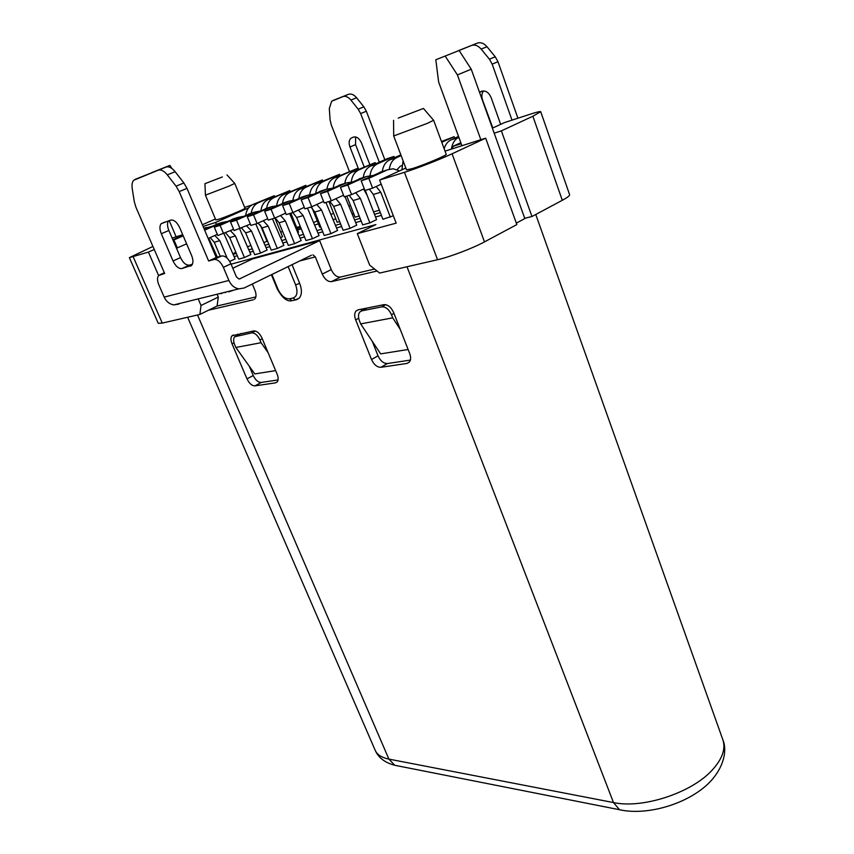 <?xml version="1.0" encoding="UTF-8"?>
<svg xmlns="http://www.w3.org/2000/svg" width="854" height="854" viewBox="0 0 854 854"><rect width="100%" height="100%" fill="white"/><g stroke="black" fill="none" stroke-linecap="round" stroke-linejoin="round"><path stroke-width="1.28" d="M182.98 235.309L172.86 239.76M234.156 256.627L237.295 255.741M249.88 252.218L253.296 251.257M266.106 247.671L269.811 246.635M282.866 242.974L286.869 241.853M300.17 238.127L304.504 236.91M318.062 233.11L322.748 231.797M336.561 227.933L341.611 226.513M355.712 222.563L361.157 221.037M375.536 217.012L381.396 215.368M357.303 233.633L369.665 265.135L379.646 273.056L437.558 259.723C449.738 257.011 472.582 248.333 484.496 241.874L516.851 224.581L485.68 138.167L452.065 153.795C439.661 159.602 416.485 168.622 404.454 172.316L379.624 180.055L396.171 223.14L357.303 233.633L375.909 224.57L231.092 264.174M369.323 189.15L373.315 194.466L382.902 219.275L393.342 215.763M349.179 195.32L353.14 200.53L362.651 224.88L369.857 222.883L376.561 219.638L367.092 195.224L363.623 189.033M329.729 201.277L333.658 206.39L343.105 230.281L350.065 228.36L356.726 225.146L344.963 196.612M310.952 207.031L314.859 212.038L324.221 235.501L330.946 233.644L337.565 230.463L325.897 202.451M292.805 212.593L296.68 217.503L305.978 240.54L312.468 238.746L319.054 235.608L307.483 208.098M275.18 217.919L279.109 222.787L288.332 245.418L294.609 243.689L301.163 240.572L289.677 213.553M258.121 223.065L262.114 227.901L271.252 250.147L277.337 248.461L283.848 245.386L272.447 218.827M241.618 228.05L245.664 232.843L254.727 254.716L260.609 253.083L267.078 250.041L255.784 223.929M225.637 232.875L229.726 237.636L238.714 259.136L244.425 257.556L250.852 254.545L239.632 228.883M229.726 261.431L235.117 258.911L223.972 233.633M154.254 249.507L148.404 252.09L158.62 275.564C157.104 277.582 157.179 280.71 158.865 284.916L164.192 297.128C166.338 301.622 169.551 304.216 173.853 304.899L178.902 304.077M148.404 252.09L129.37 257.641L158.225 323.282L162.271 323.09L199.889 314.432L201.01 305.476L198.181 298.889M201.01 305.476L218.304 297.085L217.087 306.01L255.858 296.914M199.889 314.432L217.087 306.01M217.087 294.224L218.304 297.085M239.355 278.98L319.642 240.614L331.245 269.586C333.722 274.839 336.807 277.326 340.49 277.048L374.596 269.042M319.642 240.614L252.474 258.943L232.79 268.241M252.314 284.019L254.951 290.339C256.413 294.16 256.381 297.032 254.855 298.943L254.599 299.188M311.464 255.239L244.084 288.022L238.874 288.855C234.444 288.076 231.114 285.279 228.893 280.454L223.364 267.345C220.631 261.74 217.503 259.125 213.991 259.477L208.643 260.993L179.212 191.606L176.063 186.172L167.299 174.856C164.043 170.875 161.011 169.327 158.193 170.202L133.736 180.258C132.178 181.955 131.665 184.699 132.21 188.478L134.302 201.725L135.989 207.405L164.651 273.451L158.63 275.554M173.042 260.961C175.689 266.341 178.657 268.871 181.923 268.551L191.723 265.327C193.356 263.171 193.314 259.894 191.606 255.506L179.735 227.719C177.013 222.179 173.981 219.638 170.672 220.118L161.182 223.673C159.484 225.872 159.527 229.235 161.31 233.75L173.042 260.961L180.514 257.588C183.151 262.936 186.108 265.455 189.396 265.135L192.396 264.281M168.409 220.876C167.096 223.204 167.245 226.395 168.868 230.463L180.514 257.588M134.996 179.415L166.028 167.085C168.857 166.199 171.889 167.736 175.134 171.707L183.866 182.959L187.005 188.371L216.211 257.502L221.57 255.976C225.093 255.613 228.21 258.218 230.932 263.801L236.409 276.856L238.928 278.97L240.209 278.756M216.211 257.502L208.643 260.993M312.938 254.855L315.339 256.905L322.268 274.091L331.245 269.586M377.084 271.017L331.533 281.606C327.851 281.873 324.766 279.375 322.268 274.091M379.624 180.055L405.81 168.003M445.03 151.126L485.68 138.167M172.134 238.074L182.724 234.701M393.705 135.978L406.515 169.85L412.002 168.686C423.467 165.196 447.517 155.065 446.204 154.296L433.618 120.243L427.619 123.254L393.705 135.978L393.566 120.339M398.252 118.087L423.456 108.447L398.252 118.087M222.371 176.959L204.939 183.685L222.371 176.959M228.701 186.257L234.775 183.429L245.013 208.248C246.016 208.6 226 216.991 218.528 219.329L215.827 219.958L205.43 195.171L228.701 186.257M204.939 183.717L205.43 195.171M248.631 207.864L215.539 222.467L203.092 226.459M202.366 224.741L215.421 218.998M244.66 207.394L252.047 204.928M233.174 254.268L236.312 253.382M248.888 249.827L252.304 248.856M265.103 245.237L268.807 244.191M281.852 240.497L285.866 239.366M299.156 235.608L303.49 234.38M317.037 230.548L321.712 229.224M335.526 225.317L340.575 223.887M354.666 219.905L360.11 218.368M374.49 214.301L380.34 212.646M461.213 143.739L452.406 146.568L453.132 148.543M492.384 128.164L504.554 122.57L529.886 114.308C536.707 112.087 540.315 111.233 540.721 111.714L532.875 116.229L501.383 130.865L494.188 133.171M501.383 130.865L531.967 216.51L562.295 200.295C567.408 197.53 569.842 195.651 569.597 194.648L540.721 111.714M524.708 218.293L531.967 216.51M215.539 222.467L216.318 224.314M232.928 253.691L235.875 252.325M247.66 246.859L250.852 245.376M300.266 226.385L296.648 227.442M282.663 231.509L280.646 232.096M297.171 228.712L300.565 227.132M353.716 213.724L352.392 214.098M335.814 218.891L333.273 219.627M318.467 223.897L314.795 224.954M301.259 228.861L297.651 229.907M379.411 210.223L373.582 211.888L365.245 190.399M359.182 215.998L355.072 217.162L346.799 196.046M339.657 221.56L337.149 222.275L328.939 201.523M320.805 226.94L319.791 227.228L312.094 207.938M290.883 213.18L298.558 232.171L297.886 232.48M274.913 218.037L282.546 236.75L280.678 237.625M260.321 224.944L267.003 241.202L264.014 242.589M169.199 220.61L176.137 236.793M151.809 172.721L169.882 165.398L151.788 172.593M171.867 168.451L169.882 165.398M461.939 145.735L438.636 82.016L435.807 59.769L459.11 50.493L471.237 69.195L524.815 218.571L516.318 223.107M471.237 69.195L457.413 74.917L480.845 139.714M459.11 50.493L435.807 59.769M445.169 56.054L457.413 74.917M353.599 213.425L352.36 214.012M298.601 229.63L301.099 228.456M313.813 222.51L317.272 220.898M331.203 214.386L333.583 213.276M349.201 205.974L350.45 205.387M349.329 171.238L331.192 124.652L330.082 119.838L329.313 108.522L331.651 101.263L348.443 94.335C351.165 93.449 353.887 94.602 356.598 97.772L363.847 106.825L366.334 111.223L384.844 159.719M332.857 100.537L348.443 94.335M364.114 166.776L355.563 144.625L349.991 147.027C348.667 143.173 348.955 140.248 350.855 138.273L353.567 137.056C356.748 136.448 359.385 138.433 361.498 143.013L369.729 164.395M355.584 136.939L355.563 144.625M458.064 50.909L477.29 43.138C480.674 42.017 483.908 43.212 487.004 46.735L495.235 56.78L497.978 61.712L517.919 118.204M483.513 90.93C481.699 93.353 481.389 96.438 482.595 100.174L492.822 127.961M479.457 92.093L481.902 91.197C485.819 90.396 488.904 92.552 491.167 97.687L500.657 124.364M366.334 111.223L360.666 113.571L358.157 109.152L350.898 100.067C348.176 96.876 345.454 95.723 342.742 96.609M360.666 113.571L379.293 162.207M358.595 169.241L349.991 147.027M459.132 50.365L477.29 43.138M497.978 61.712L492.171 64.135L489.406 59.182L481.144 49.094C478.048 45.561 474.803 44.355 471.429 45.475M492.171 64.135L512.005 120.136M208.536 310.205L253.435 299.765M292.057 264.676L299.669 283.347C302.081 289.826 301.953 294.747 299.306 298.11L296.541 299.711L292.239 300.619M254.962 385.88L275.532 382.848L277.166 381.973C278.489 380.233 278.489 377.649 277.155 374.212L261.943 337.992C259.595 333.177 256.84 330.818 253.681 330.936L231.978 335.793C230.601 337.554 230.612 340.212 232.01 343.778L246.998 378.898C249.261 383.51 251.909 385.837 254.962 385.88L261.207 382.464L278.062 379.934M406.942 363.452L409.376 362.085C410.902 360.025 411.009 357.185 409.706 353.577L393.641 312.543C391.089 307.088 387.823 304.462 383.841 304.664L358.029 309.874L356.001 311.048C354.389 313.151 354.282 316.097 355.67 319.876L371.511 359.523C373.967 364.711 377.094 367.305 380.905 367.295L406.942 363.452L409.472 361.968M275.639 370.615L254.812 373.924L235.843 347.471L261.078 342.71L268.092 352.638M235.843 347.471L234.69 344.781C233.291 341.216 233.281 338.547 234.658 336.786L251.674 332.889L255.325 331.01M261.078 342.71L259.915 339.945C257.566 335.142 254.823 332.793 251.674 332.889M408.105 349.499L380.638 353.876L360.676 323.901L392.712 317.848L400.216 329.345M360.676 323.901L359.459 320.848C358.072 317.069 358.178 314.123 359.79 312.02L361.84 310.835L381.717 306.853L385.73 304.686M392.712 317.848L391.484 314.71C388.933 309.276 385.677 306.65 381.717 306.853M129.37 257.641L152.93 246.454M249.304 366.249L253.243 375.525C255.495 380.115 258.154 382.432 261.207 382.464M237.497 334.192L237.327 335.366M372.237 341.258L378.023 355.808C380.457 360.975 383.585 363.558 387.396 363.537L410.368 360.089M361.722 309.127L361.359 310.963M452.406 146.568L460.829 142.693M441.475 141.497L454.157 136.693L441.774 142.319M454.157 136.693L454.702 138.188M403.077 160.765L401.903 169.807M400.846 154.852L389.712 159.869C385.624 161.876 383.147 165.74 382.293 171.473M389.317 169.156C390.193 163.434 392.669 159.57 396.747 157.574L401.124 155.599M401.967 165.516L400.088 166.381L397.067 169.647M370.006 175.529C370.828 169.786 373.305 165.9 377.425 163.872L393.972 156.442L387.14 158.684L370.636 166.092C366.558 168.089 364.092 171.9 363.238 177.536M393.972 156.442L394.452 157.734M351.293 181.945C352.029 176.041 354.506 172.06 358.744 169.967L375.205 162.602L352.168 172.113C348.112 174.099 345.656 177.856 344.802 183.407M375.205 162.602L375.675 163.829M333.231 187.869C333.914 181.966 336.391 177.974 340.661 175.871L357.047 168.558L334.298 177.952C330.274 179.906 327.829 183.599 326.965 189.044M357.047 168.558L357.495 169.732M315.777 193.164C316.524 187.485 318.98 183.621 323.154 181.582L339.454 174.333L316.983 183.599C312.991 185.531 310.557 189.182 309.692 194.531M339.454 174.333L339.892 175.454M298.879 198.299C299.679 192.823 302.113 189.097 306.191 187.122L322.406 179.927L300.213 189.076C296.167 191.029 293.744 194.701 292.922 200.103M322.406 179.927L322.833 180.995M282.503 203.284C283.347 198.011 285.759 194.413 289.752 192.492L305.871 185.35L283.955 194.381C279.813 196.388 277.379 200.156 276.653 205.675L276.632 205.675M305.871 185.35L306.287 186.375M266.608 208.291C267.451 203.124 269.853 199.59 273.803 197.69L289.837 190.602L268.188 199.526C264.067 201.512 261.644 205.238 260.929 210.682M289.837 190.602L290.243 191.595M251.183 213.201C252.026 208.109 254.407 204.618 258.335 202.74L274.283 195.715L252.88 204.512C248.856 206.454 246.454 210.052 245.685 215.315M274.283 195.715L274.668 196.666M458.545 136.437L451.029 139.853C447.742 141.433 445.457 144.411 444.165 148.788M451.382 149.098C452.3 143.248 454.787 139.319 458.833 137.313L458.854 137.302M361.701 178.027L340.447 187.325L344.183 196.847L351.57 194.584L364.263 188.734M376.176 186.492L380.767 192.235L390.374 217.215M340.447 187.325L347.824 184.987L351.57 194.584M347.824 184.987L366.569 176.479L372.664 175.54M341.6 184.421L320.474 193.634L324.178 202.974L331.299 200.797L343.532 195.182M355.67 192.694L360.324 198.374L369.857 222.883M320.474 193.634L327.584 191.381L331.299 200.797M327.584 191.381L346.222 182.948L352.19 181.998M322.204 190.591L301.206 199.719L304.889 208.888L311.753 206.785L323.549 201.384M335.889 198.694L340.597 204.309L350.065 228.36M301.206 199.719L308.059 197.552L311.753 206.785M308.059 197.552L326.591 189.204L332.43 188.232M303.48 196.559L282.621 205.6L286.261 214.6L292.89 212.561L304.28 207.373M316.791 204.48L321.552 210.031L330.946 233.644M282.621 205.6L289.239 203.508L292.89 212.561M289.239 203.508L307.643 195.235L313.354 194.253M285.396 202.313L264.665 211.269L268.273 220.108L274.678 218.144L285.674 213.148M298.345 210.084L303.149 215.56L312.468 238.746M264.665 211.269L271.049 209.251L274.678 218.144M271.049 209.251L289.346 201.053L294.94 200.071M267.91 207.885L247.318 216.756L250.895 225.424L257.086 223.534L267.708 218.72M280.507 215.496L285.364 220.908L294.609 243.689M247.318 216.756L253.489 214.802L257.086 223.534M253.489 214.802L271.668 206.689L277.134 205.686M250.991 213.265L230.537 222.051L234.092 230.58L250.35 224.111M263.267 220.738L268.167 226.075L277.337 248.461M230.537 222.051L236.515 220.161L240.081 228.744M236.515 220.161L254.567 212.123L259.926 211.13M234.626 218.475L214.311 227.185L217.834 235.555L233.569 229.31M246.592 225.808L251.524 231.082L260.609 253.083M214.311 227.185L220.097 225.349L223.631 233.782M220.097 225.349L238.02 217.396L243.273 216.393M218.784 223.524L204.416 229.577M230.441 230.719L235.405 235.928L244.425 257.556M208.162 238.458L217.322 234.348M204.661 230.174L222.008 222.488L227.143 221.485M183.631 236.846L187.101 244.97M210.159 237.561L214.29 242.269L220.225 256.36M214.802 235.48L219.788 240.614L227.175 258.186M203.978 228.541L211.536 226.427M176.5 248.226L186.385 243.934M173.063 240.22L173.917 239.942L177.365 247.959M173.917 239.942L183.215 235.853M208.75 238.191L217.343 257.182M382.539 171.387L361.178 180.77L364.946 190.485L372.611 188.147L381.204 184.165M361.178 180.77L368.832 178.347L372.611 188.147M368.832 178.347L387.673 169.754L393.203 168.772L399.565 170.885M133.203 256.83L162.271 323.09M164.342 272.746L159.826 274.817M228.893 280.454L164.192 297.128M161.31 233.75L168.868 230.463M181.923 268.551L189.396 265.135M190.389 266.16L191.179 265.797M158.193 170.202L166.028 167.085M167.299 174.856L175.134 171.707M183.866 182.959L176.063 186.172M187.005 188.371L179.212 191.606M213.991 259.477L221.57 255.976M223.364 267.345L230.932 263.801M331.533 281.606L340.49 277.048M437.558 259.723L404.454 172.316M452.065 153.795L484.496 241.874M187.624 317.25L375.173 750.271C377.137 754.701 381.717 757.647 388.901 759.11L394.729 765.269L397.985 765.91M197.498 314.977L388.901 759.11L613.471 802.557L406.995 266.758M613.471 802.557C642.357 808.951 691.43 793.003 712.055 770.244C722.303 759.057 725.9 748.873 722.836 739.692C728.505 752.854 721.683 775.688 698.711 791.434C676.197 807.243 642.881 815.015 619.556 809.731L613.471 802.557M350.898 100.067L356.598 97.772M363.847 106.825L358.157 109.152M622.94 810.403L394.729 765.269C384.887 762.675 378.365 757.679 375.173 750.271M299.722 260.95L315.339 256.905M229.459 291.63L233.708 290.125M288.14 266.587L295.623 284.894C298.035 291.972 297.213 296.338 293.157 297.993L289.613 298.793C285.065 299.071 281.169 295.836 277.934 289.09L271.903 274.486M299.669 283.347L295.623 284.894M299.306 298.11L295.399 299.903L293.157 297.993M277.934 289.09L277.337 289.122C282.343 298.025 287.179 301.878 291.854 300.704L289.613 298.793M221.165 293.221L221.955 293.477M224.613 292.378L225.403 292.623M275.532 382.848L277.208 381.919M246.998 378.898L253.243 375.525M232.01 343.778L233.996 342.764M380.905 367.295L387.396 363.537M371.511 359.523L378.023 355.808M355.67 319.876L358.691 318.254M259.915 339.945L262.253 338.718M236.024 336.028L240.967 333.498M391.484 314.71L393.95 313.354M361.84 310.835L366.996 308.07M495.235 56.78L489.406 59.182M481.144 49.094L487.004 46.735M562.295 200.295L532.875 116.229M389.712 159.869L396.747 157.574M370.636 166.092L377.425 163.872M352.168 172.113L358.744 169.967M334.298 177.952L340.661 175.871M316.983 183.599L323.154 181.582M300.213 189.076L306.191 187.122M283.955 194.381L289.752 192.492M268.188 199.526L273.803 197.69M252.88 204.512L258.335 202.74M451.029 139.853L458.833 137.313M380.767 192.235L373.315 194.466M366.569 176.479L359.16 178.838M360.324 198.374L353.14 200.53M346.222 182.948L339.07 185.233M340.597 204.309L333.658 206.39M326.591 189.204L319.695 191.392M321.552 210.031L314.859 212.038M307.643 195.235L300.992 197.349M303.149 215.56L296.68 217.503M289.346 201.053L282.909 203.103M285.364 220.908L279.109 222.787M271.668 206.689L265.445 208.664M268.167 226.075L262.114 227.901M254.567 212.123L248.546 214.044M251.524 231.082L245.664 232.843M238.02 217.396L232.192 219.243M235.405 235.928L229.726 237.636M222.008 222.488L216.372 224.282M219.788 240.614L214.29 242.269M206.497 227.431L203.86 228.264M387.673 169.754L379.987 172.209M161.182 223.673L165.014 222.029M226.972 174.921L234.733 183.418M535.757 214.482L722.836 739.692M479.542 92.339L482.638 91.004M277.337 289.122L271.391 274.732M221.73 293.53L219.574 293.616M228.648 291.822L233.377 290.211M238.874 288.855L173.853 304.899M233.537 334.992L231.978 335.793M358.285 309.821L356.001 311.048M353.983 136.939L350.855 138.273M423.499 108.511L433.512 120.2"/></g></svg>
